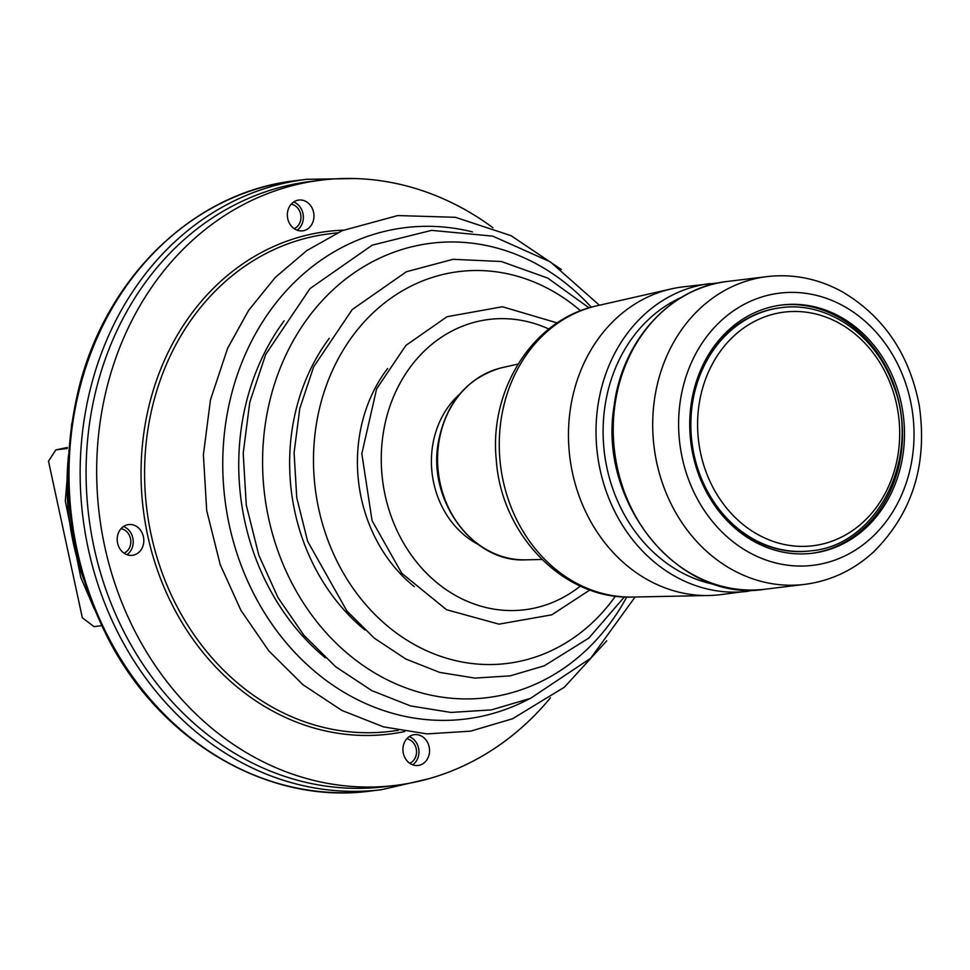<?xml version="1.0" encoding="UTF-8"?>
<svg xmlns="http://www.w3.org/2000/svg" width="970" height="970" viewBox="0 0 970 970"><rect width="100%" height="100%" fill="white"/><g stroke="black" fill="none" stroke-linecap="round" stroke-linejoin="round"><path stroke-width="1.45" d="M67.354 447.497L55.836 449.91L48.5 461.199L82.341 617.757L94.041 626.632L101.656 625.662M67.221 448.467L55.836 449.91M810.411 550.875A122.475 104.869 -97 0 1 809.962 550.936A122.475 104.869 -97 0 1 707.663 493.415A122.475 104.869 -97 0 1 704.62 363.192A122.475 104.869 -97 0 1 780.232 307.793A122.475 104.869 -97 0 1 780.68 307.745M780.923 305.113A125.057 107.088 -97 0 1 900.39 409.486A125.057 107.088 -97 0 1 811.284 553.373M902.391 409.243A125.057 107.088 -97 0 1 812.278 553.252A125.057 107.088 -97 0 1 690.81 442.114A125.057 107.088 -97 0 1 781.917 304.98A125.057 107.088 -97 0 1 902.391 409.243M121.02 528.686A12.707 10.876 -97 0 1 130.707 539.926A12.707 10.876 -97 0 1 124.014 553.167M291.17 204.197A12.707 10.876 -97 0 1 300.858 215.425A12.707 10.876 -97 0 1 294.165 228.665M406.757 738.801A12.707 10.876 -97 0 1 415.014 758.249A12.707 10.876 -97 0 1 409.752 763.269M756.515 589.942L720.383 594.683A155.03 132.744 -97 0 1 708.864 595.507A155.03 132.744 -97 0 1 569.996 458.41A155.03 132.744 -97 0 1 668.851 289.496A155.03 132.744 -97 0 1 671.373 288.89A155.03 132.744 -97 0 1 682.747 286.914L718.952 282.816M297.075 230.193A15.508 13.277 83 0 0 302.955 213.509A15.508 13.277 83 0 0 293.631 202.015M126.937 554.682A15.508 13.277 83 0 0 132.817 538.01A15.508 13.277 83 0 0 123.481 526.504M412.662 764.796A15.508 13.277 83 0 0 418.543 748.112A15.508 13.277 83 0 0 409.219 736.618M550.463 697.806A304.895 261.075 -97 0 1 395.457 785.397L384.86 786.694A304.895 261.075 -97 0 1 88.706 515.737A304.895 261.075 -97 0 1 310.849 181.414L321.446 180.117A304.895 261.075 -97 0 1 492.978 227.768M395.457 785.397A304.895 261.075 -97 0 1 99.304 514.439A304.895 261.075 -97 0 1 321.446 180.117M313.553 212.212A15.508 13.277 -97 0 1 302.543 230.848A15.508 13.277 -97 0 1 287.484 217.062A15.508 13.277 -97 0 1 298.772 200.062A15.508 13.277 -97 0 1 313.553 212.212M143.415 536.713A15.508 13.277 -97 0 1 132.393 555.337A15.508 13.277 -97 0 1 117.334 541.563A15.508 13.277 -97 0 1 128.622 524.564A15.508 13.277 -97 0 1 143.415 536.713M429.14 746.827A15.508 13.277 -97 0 1 418.118 765.451A15.508 13.277 -97 0 1 403.059 751.665A15.508 13.277 -97 0 1 414.36 734.666A15.508 13.277 -97 0 1 429.14 746.827M705.505 363.083A122.475 104.869 83 0 0 708.561 493.306A122.475 104.869 83 0 0 810.859 550.827C879.014 545.31 922.773 453.827 892.327 382.532C874.103 333.607 826.537 301.318 781.129 307.684A122.475 104.869 83 0 0 705.505 363.083M711.677 365.338A117.697 100.783 83 0 0 797.534 546.255A117.697 100.783 83 0 0 886.701 375.196A117.697 100.783 83 0 0 711.677 365.338M911.739 407.424A137.109 117.394 -97 0 1 758.588 557.095A137.109 117.394 -97 0 1 718.6 323.119A137.109 117.394 -97 0 1 911.739 407.424M804.627 584.389A155.03 132.744 -97 0 1 654.035 446.612A155.03 132.744 -97 0 1 766.991 276.608C793.254 273.613 818.353 278.669 842.287 291.788C883.84 316.438 909.508 354.402 919.293 405.666C927.672 464.133 912.588 512.742 874.043 551.506C853.976 570.008 830.841 580.969 804.627 584.389L765.16 589.214A155.03 132.744 -97 0 1 614.58 451.438A155.03 132.744 -97 0 1 727.536 281.433L766.991 276.608M428.607 778.777L381.465 789.713A307.478 263.282 -97 0 1 82.802 516.464A307.478 263.282 -97 0 1 306.823 179.292L355.214 178.553M381.465 789.713L370.334 791.071A307.478 263.282 -97 0 1 71.671 517.822A307.478 263.282 -97 0 1 295.692 180.662L306.823 179.292M594.84 306.29L594.452 306.387C531.778 320.9 488.928 390.874 496.313 460.18C501.247 534.737 563.655 599.896 632.646 597.047A147.282 126.112 -97 0 1 500.714 466.8A147.282 126.112 -97 0 1 594.634 306.338A147.282 126.112 -97 0 1 597.035 305.768L671.373 288.89M747.943 591.312A155.03 132.744 -97 0 1 598.551 461.708A155.03 132.744 -97 0 1 696.411 286.126A155.03 132.744 -97 0 1 710.307 283.543M716.684 584.886A149.865 128.319 -97 0 1 604.395 452.687A149.865 128.319 -97 0 1 681.522 297.317M500.508 368.054L500.459 368.066C466.485 378.458 445.739 403.338 438.246 442.72C427.515 500.859 473.263 562.867 525.57 559.836A97.158 83.19 -97 0 1 438.537 473.918A97.158 83.19 -97 0 1 500.496 368.066A97.158 83.19 -97 0 1 502.072 367.678L518.065 364.053M364.902 629.991A197.407 169.035 -97 0 1 329.23 338.312M615.441 596.126A197.407 169.035 -97 0 1 379.925 619.345A197.407 169.035 -97 0 1 346.387 345.017A197.407 169.035 -97 0 1 580.557 310.8M414.287 586.632A146.252 125.227 -97 0 1 387.612 368.491M580.327 586.074A146.252 125.227 -97 0 1 382.519 479.81A146.252 125.227 -97 0 1 548.899 329.024M477.883 544.267A87.858 75.223 -97 0 1 459.55 394.281M404.72 731.538A253.218 216.819 -97 0 1 143.233 509.08A253.218 216.819 -97 0 1 343.404 230.157M398.33 730.386L390.195 731.38A250.636 214.612 -97 0 1 146.749 508.644A250.636 214.612 -97 0 1 329.351 233.806L337.487 232.812M529.487 698.764A247.532 211.957 -97 0 1 224.882 499.004A247.532 211.957 -97 0 1 472.536 231.927M325.326 657.805A228.932 196.025 -97 0 1 284.113 320.852M626.741 597.011A228.932 196.025 -97 0 1 346.181 652.373A228.932 196.025 -97 0 1 305.671 321.094A228.932 196.025 -97 0 1 591.3 307.223M83.699 579.296A241.336 206.646 -97 0 1 68.531 455.257M809.962 550.936L810.859 550.827M780.232 307.793L781.129 307.684M765.16 589.214C679.291 603.376 597.278 502.678 614.204 405.278C622.352 340.421 670.561 287.411 727.536 281.433M370.334 791.071C268.799 804.882 161.614 742.414 108.41 639.169C67.852 559.387 57.921 475.991 78.655 388.982C105.985 276.996 194.521 191.672 295.692 180.662M632.646 597.047L708.864 595.507M500.459 368.066L502.072 367.678M525.57 559.836L541.963 559.496M624.413 596.914L588.875 638.054L544.255 665.82L510.244 675.86L474.936 678.091L439.713 672.416L405.945 659.079L374.432 638.272L346.896 610.979L307.66 541.369L296.747 497.719L294.092 452.723L299.803 408.431L313.649 366.854L352.231 309.551L406.382 271.745L453.026 259.317L501.369 261.512L547.771 278.111L589.069 307.878M589.893 589.966L551.809 614.81L498.992 624.159L446.491 609.706L401.75 573.27L372.068 520.647L361.822 453.73L376.615 388.873L405.872 345.429L447.024 316.717L502.399 306.75L557.253 322.937M606.771 640.806L564.443 687.16L512.536 718.77L470.571 731.162L427.03 733.902L383.587 726.894L341.889 710.44L302.907 684.699L268.835 650.906L240.936 610.372L220.226 564.661L206.695 510.523L203.397 454.724L210.478 399.798L227.635 348.266L248.672 310.291L275.347 277.371L306.859 250.539L342.228 230.666L397.773 215.558L455.403 217.304L511.105 235.698L561.315 269.478M635.095 596.999L590.718 658.218L530.457 698.364L491.438 709.882L450.953 712.441L410.565 705.93L371.813 690.628L335.608 666.717L303.95 635.338L278.05 597.702L258.832 555.264L246.271 505.018L243.203 453.232L249.775 402.247L265.707 354.414L310.024 288.563L372.189 245.167L431.565 230.363L492.772 236.134L550.305 261.839L599.411 305.223M94.32 609.027L80.752 577.356L65.329 501.029L71.671 423.854"/></g></svg>

